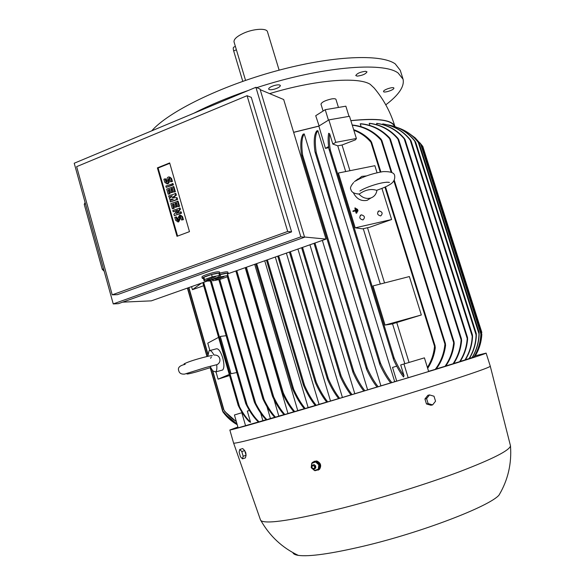 <?xml version="1.0" encoding="UTF-8"?>
<svg xmlns="http://www.w3.org/2000/svg" width="585" height="585" viewBox="0 0 585 585"><rect width="100%" height="100%" fill="white"/><g stroke="black" fill="none" stroke-linecap="round" stroke-linejoin="round"><path stroke-width="0.88" d="M355.994 208.626L356.382 208.545L357.428 211.945L357.04 212.026L355.994 208.626L357.04 212.026M356.755 212.209L357.428 211.945M355.6 210.3L354.883 207.967L355.27 207.88L356.835 212.984L356.448 213.064L355.731 210.724L353.216 211.28L353.084 210.856L355.6 210.3M355.285 210.373L354.883 207.967M353.084 210.856L352.93 211.463L355.446 210.907L356.163 213.247L356.835 212.984M357.106 209.291L357.493 209.203L358.013 210.907L356.821 209.474L357.625 210.988M357.34 211.17L358.013 210.907M214.541 365.237L217.196 364.594C219.463 363.234 220.318 361.252 219.77 358.642C218.965 356.068 217.006 354.868 213.905 355.044C212.055 351.424 210.439 349.998 209.057 350.773L207.807 356.323M211.361 356.938L210.593 358.312M209.942 350.532L216.055 348.901C218.293 348.155 220.516 351.139 222.724 357.837C224.318 364.075 224.289 368.126 222.644 369.998L221.737 370.254M216.706 364.828C217.101 368.587 216.75 370.956 215.638 371.943L212.852 370.948L211.265 368.616M187.485 373.142L186.886 373.925C187.105 374.254 190.293 373.574 196.45 371.885L210.673 367.563L210.6 366.203M209.876 350.532L207.763 343.154L218.556 337.362M229.554 375.541L218.081 379.16L215.982 371.848M218.081 379.16L229.247 374.473M236.369 421.683L224.83 411.547L224.004 410.165C227.433 414.758 231.528 418.509 236.289 421.412M203.682 285.721L192.428 289.685L191.558 286.628M192.428 289.685L201.496 283.118M258.409 421.96L238.132 427.825L234.439 414.977L242.19 412.615M202.798 282.657L238.234 405.515C241.561 412.213 245.217 417.588 249.203 421.624L250.563 422.311L247.323 411.079L249.415 410.451M241.817 412.725L245.59 425.829M238.066 405.098L239.528 406.809C242.892 413.281 246.57 418.443 250.563 422.311M207.39 281.034L210.329 281.005L207.361 281.041M231.024 373.727L236.779 372.535L231.024 373.727L220.274 336.441L226.132 335.695M260.683 413.083L262.877 420.644L258.504 422.048C254.073 417.953 249.875 411.935 245.919 403.994L246 403.423L247.148 405.025C250.936 412.366 254.921 417.983 259.104 421.88M266.138 419.73L262.877 420.644M266.994 406.729L270.424 418.509L266.263 419.854C262.073 415.65 258.146 409.851 254.482 402.451L254.541 401.741L255.652 403.211C259.177 410.158 262.936 415.642 266.928 419.664M274.709 417.288L270.424 418.509M273.926 399.328L278.833 416.103L274.811 417.397C270.606 412.915 266.665 406.816 262.987 399.109L262.994 398.202L264.12 399.709C267.711 407.065 271.513 412.893 275.535 417.193M283.966 414.626L278.833 416.103M309.918 244.786L354.781 393.72L351.058 394.933C347.388 390.341 343.826 384.279 340.375 376.747L340.185 375.007L341.113 375.804C344.638 383.606 348.287 389.881 352.082 394.634M363.797 391.014L354.781 393.72M322.357 240.391L367.621 389.866L363.863 391.094C360.199 386.524 356.609 380.404 353.113 372.747L352.894 370.897L353.786 371.57C357.384 379.592 361.091 385.998 364.923 390.78M377.032 387.029L367.621 389.866M304.229 133.906C301.736 137.577 301.216 144.678 302.657 155.208L302.218 155.946L301.45 154.542C300.185 144.524 300.756 137.738 303.147 134.177L304.229 133.906L380.915 385.859L377.098 387.116C373.559 382.751 370.093 376.916 366.693 369.603L366.488 367.789L367.314 368.257C370.861 376.045 374.488 382.217 378.188 386.78M390.707 382.89L380.915 385.859M317.867 130.645C315.169 134.119 314.635 141.431 316.244 152.575L315.768 153.19L314.949 151.639C313.567 141.204 314.167 134.287 316.734 130.901L317.867 130.645L394.692 381.683L390.773 382.978C387.182 378.663 383.577 372.601 379.957 364.791L379.709 362.824L380.491 363.161C384.301 371.592 388.104 378.085 391.899 382.634M349.947 170.703L342.028 145.007L337.757 145.811L332.828 144.056L329.691 133.848C328.997 137.863 329.194 143.23 330.298 149.95L329.779 150.396L328.989 149.065L393.72 360.075C396.908 367.014 400.184 372.66 403.548 376.989L404.008 375.702L400.703 364.952L403.95 363.972L408.198 377.786L394.692 381.683M396.71 381.069L392.528 367.424L396.703 366.159M328.755 147.661L325.443 148.385L318.862 126.075L293.611 132.29M293.641 132.371L318.649 126.206M220.289 336.426L231.038 373.72M355.205 227.828L391.614 219.521L369.757 227.214L362.627 228.852L355.205 227.828L338.386 173.028L374.861 165.694L377.054 172.736M337.757 145.811L345.684 171.559M393.588 359.716L393.442 357.991L394.166 358.144C397.354 365.332 400.637 371.19 404.008 375.702M363.27 228.706L380.301 284.039M392.55 323.827L404.82 363.709M385.047 325.063L373.033 285.919L409.368 276.551L421.332 314.979L391.906 324.01L385.047 325.063L421.332 314.979M409.054 362.444L396.784 322.649M384.55 282.95L367.526 227.733M403.95 363.972L424.417 357.852L428.651 371.519L408.198 377.786M353.64 129.643C360.338 132.02 366.049 135.749 370.766 140.839L371.643 142.455L370.948 142.25C366.268 136.795 360.565 132.795 353.83 130.243M427.394 367.468C431.474 360.938 433.851 353.866 434.523 346.247L435.013 345.735L435.262 347.782C434.348 355.124 431.818 361.969 427.664 368.323M379.073 210.878C382.466 211.858 383.014 213.532 380.725 215.909L380.638 215.931C377.252 214.973 376.696 213.298 378.963 210.907L379.073 210.878M328.989 149.065L328.909 148.744C327.958 142.257 327.885 137.102 328.682 133.27L329.691 133.848M361.318 214.834C364.762 215.814 365.311 217.503 362.978 219.909L362.89 219.931C359.453 218.973 358.89 217.284 361.201 214.863L361.318 214.834M445.002 366.327C449.945 359.292 452.834 351.424 453.675 342.7L454.055 341.903L454.209 343.658C453.243 351.914 450.406 359.395 445.719 366.1L436.242 368.916M361.15 126.762L360.236 123.83L361.025 123.764C372.133 124.824 381.661 129.526 389.61 137.87L390.414 139.208L389.647 138.718C381.588 129.87 371.789 124.905 360.236 123.83M369.866 125.497L369.193 123.34L369.852 123.325C381.091 124.78 390.444 129.775 397.895 138.301L398.707 139.654L397.888 138.989C390.378 130.06 380.813 124.839 369.193 123.34M377.076 124.81L376.63 123.384L377.179 123.413C388.067 125.044 397.105 130.031 404.286 138.382L405.061 139.625L404.213 138.85C396.988 130.214 387.797 125.058 376.63 123.384M382.963 124.612L382.736 123.896L383.175 123.962C394.239 125.79 403.284 131.055 410.312 139.756L411.094 141.014L410.195 140.049C403.138 131.142 393.99 125.76 382.736 123.896M387.636 124.876L387.621 124.824C398.765 126.77 407.796 132.188 414.714 141.08L476.102 334.942L476.278 333.574L476.365 335.103C476.036 343.607 473.696 351.417 469.346 358.539L465.426 359.709M350.876 120.715C377.237 118.002 391.811 119.94 394.604 126.528M403.321 129.958C409.42 133.014 414.502 137.234 418.56 142.623L419.299 143.756L418.326 142.513C412.856 135.354 405.91 130.382 397.493 127.596M453.061 363.79C457.814 356.631 460.505 348.653 461.119 339.841L461.433 338.861L461.594 340.631C460.841 349.099 458.194 356.762 453.646 363.607L445.836 365.932M459.656 361.698C464.117 354.722 466.633 346.993 467.21 338.503L467.481 337.413L467.612 339.066C466.94 347.307 464.446 354.802 460.132 361.545L453.755 363.439M464.951 359.987C469.426 352.784 471.846 344.858 472.212 336.207L472.409 334.927L472.548 336.587C472.11 345.055 469.704 352.813 465.331 359.863L460.234 361.384M469.06 358.634C473.462 351.431 475.81 343.534 476.102 334.942M392.359 125.855C401.478 128.407 408.988 133.453 414.889 140.985L415.65 142.177L414.714 141.08M472.051 357.611C476.446 350.378 478.757 342.459 478.976 333.852L479.078 332.287L479.166 333.801C478.947 342.4 476.636 350.313 472.249 357.537L469.441 358.386M473.974 356.908L475.093 355C478.669 348.463 480.592 341.443 480.863 333.933L480.943 332.331L480.987 333.677C480.775 340.792 479.035 347.541 475.759 353.925L474.084 356.865L472.344 357.391M414.663 137.416L421.471 144.875L415.189 137.877L408.696 133.109M474.844 356.521C478.603 350.547 480.863 343.892 481.63 336.536L481.821 334.415C481.353 342.459 479.042 349.815 474.866 356.499L474.172 356.718M481.857 332.499L422.809 146.433L419.869 142.806M350.846 120.62C377.72 117.848 392.433 119.852 394.97 126.645C390.685 112.342 383.745 99.457 374.151 88.006L370.188 84.298C358.049 76.503 315.03 79.838 269.612 93.622M319.096 125.929L315.717 115.706L325.223 109.695L345.852 106.185L349.004 116.364M320.989 104.203L320.975 104.152C321.779 102.104 325.326 100.364 331.615 98.923C334.218 98.529 335.666 98.697 335.965 99.421L338.444 107.443M318.862 126.075L328.858 119.896L349.494 116.276L356.389 138.491L355.512 139.815L342.028 145.007M325.443 148.385L328.609 146.535M332.828 144.056L335.768 142.338L356.389 138.491M328.858 119.896L335.768 142.338M381.925 188.392L391.614 219.521M293.838 411.752L284.054 414.728C279.988 410.195 276.171 404.147 272.595 396.579L272.566 395.533L273.678 396.952C277.188 404.264 280.902 410.114 284.829 414.502M245.21 267.659L287.966 413.463M293.919 411.847C289.75 407.021 285.853 400.637 282.241 392.703L282.153 391.431L283.279 392.886C286.84 400.637 290.665 406.875 294.745 411.606L293.919 411.847M350.993 394.853L338.686 398.626C334.788 393.749 331.066 387.365 327.527 379.46L327.322 377.698L328.317 378.714C331.907 386.809 335.695 393.354 339.673 398.334M297.919 249.027L342.4 397.42M338.62 398.546L326.766 402.173C322.745 397.2 318.949 390.7 315.381 382.67L315.191 380.974L316.236 382.151C319.834 390.283 323.659 396.864 327.717 401.888M286.379 253.108L330.488 400.966M254.68 264.318L297.75 410.611L294.745 411.606M304.28 408.703L297.75 410.611M304.354 408.791C300.2 403.84 296.317 397.347 292.712 389.296L292.573 387.855L293.685 389.259C297.275 397.208 301.114 403.635 305.224 408.535L304.354 408.791M222.965 411.95L223.331 412.462C227.221 417.617 231.857 421.697 237.239 424.703L233.057 422.034M237.02 423.964L225.035 414.151L222.534 410.882L230.073 419.035L236.991 423.84M352.199 125C363.526 126.104 373.142 130.821 381.047 139.15L381.895 140.641L381.157 140.276C373.354 131.545 363.731 126.528 352.272 125.227M435.255 369.362C440.776 362.078 444 353.669 444.936 344.126L445.36 343.453L445.573 345.362C444.446 354.298 441.295 362.21 436.117 369.091L428.593 371.329M264.727 260.764L308.134 407.57L305.224 408.535M315.242 405.478L308.134 407.57M315.315 405.566C311.154 400.491 307.257 393.844 303.622 385.632L303.447 384.001L304.544 385.354C308.171 393.566 312.068 400.22 316.222 405.295L315.315 405.566M275.301 257.027L319.052 404.352L316.222 405.295M326.701 402.085L319.052 404.352M260.193 89.666L283.681 99.523L326.006 239.104L228.018 273.743M212.282 279.301L151.318 300.858L122.638 302.145M85.103 202.461L84.247 204.355L102.273 269.363L104.167 271.199M102.273 269.363L103.516 268.844M84.247 204.355L85.468 203.777M260.003 89.022L304.588 237.21L118.367 303.673L113.241 303.915L300.836 236.845L255.901 87.297L260.003 89.022M255.901 87.297L74.222 163.237L113.241 303.915M251.287 97.366L291.586 231.879L117.409 294.672L112.218 294.833L287.696 231.463L247.075 95.706L251.287 97.366M247.075 95.706L76.642 166.652L112.218 294.833M176.999 236.311L157.387 167.88L169.672 162.93L189.474 231.638L176.999 236.311M157.387 167.88L158.089 168.019L169.782 163.31M177.599 236.084L158.089 168.019M179.39 207.953L179.756 209.24L176.056 213.525L180.502 211.821L180.875 213.115L174.308 215.624L173.935 214.337L177.635 210.059L173.197 211.763L172.831 210.476L180.07 208.041L180.436 209.328L177.182 213.094M180.502 211.821L181.182 211.909L181.547 213.196L174.308 215.624M177.182 210.578L173.197 211.763M175.186 193.357L175.683 195.076L172.005 197.935L176.421 197.642L176.911 199.361L170.367 201.905L170.001 200.618L173.27 199.346L169.635 199.331L169.387 198.476L172.282 195.924L169.021 197.196L168.648 195.909L175.873 193.467L176.363 195.178L172.897 197.876M176.421 197.642L177.101 197.745L177.599 199.463L170.367 201.905M173.021 199.441L169.635 199.331M171.529 196.589L169.021 197.196M173.043 183.631L173.409 184.911L166.198 187.368L165.833 186.088L173.043 183.631M165.021 178.813L165.877 181.796L166.718 182.388L167.405 181.189L167.039 179.909C166.798 178.308 167.383 177.299 168.802 176.897L170.879 178.381L171.741 181.372L170.586 181.833L169.723 178.842L168.889 178.249L168.188 179.449L168.451 182.425L166.827 183.741L164.729 182.249L163.873 179.266L165.021 178.813L165.716 178.937L166.857 182.359M169.687 177.006L171.566 178.513L172.429 181.496L170.586 181.833M169.445 178.403L168.882 179.573L169.343 181.416L169.014 182.798L168.019 183.712L166.63 183.756M173.899 186.622L175.376 191.756L173.54 192.099L172.429 188.246L170.893 188.845L171.58 188.962L172.56 192.377L170.725 192.721L169.738 189.299L168.202 189.906L168.897 190.015L170.001 193.854L168.158 194.205L166.688 189.079L173.899 186.622M172.531 188.589L171.58 188.962M169.84 189.642L168.897 190.015M178.089 201.174L179.573 206.322L177.73 206.68L176.619 202.812L175.076 203.412L175.763 203.507L176.75 206.936L174.908 207.295L173.921 203.858L172.385 204.458L173.072 204.545L174.176 208.399L172.334 208.757L170.864 203.617L178.089 201.174M176.714 203.134L175.763 203.507M174.016 204.18L173.072 204.545M175.961 216.903L176.824 219.916L177.738 220.508L178.366 219.324L177.994 218.037L179.595 215.061L181.862 216.56L182.732 219.58L181.569 220.018L180.707 217.006L179.792 216.406L179.156 217.591L179.529 218.885L177.957 221.847L175.668 220.355L174.798 217.342L176.641 216.977L177.855 220.479M180.516 215.105L182.542 216.64L183.412 219.653L181.569 220.018M180.355 216.516L179.836 217.671L180.209 218.958L178.637 221.92L177.716 221.883M179.756 209.24L180.436 209.328M180.875 213.115L181.547 213.196M176.911 199.361L177.599 199.463M175.683 195.076L176.363 195.178M172.356 183.514L172.721 184.794L173.409 184.911M172.721 184.794L166.198 187.368M171.741 181.372L172.429 181.496M173.218 186.505L174.696 191.646L175.376 191.756M174.696 191.646L173.54 192.099M168.202 189.906L169.314 193.752L170.001 193.854M169.314 193.752L168.158 194.205M170.893 188.845L171.873 192.268L172.56 192.377M171.873 192.268L170.725 192.721M177.409 201.079L178.893 206.234L179.573 206.322M178.893 206.234L177.73 206.68M172.385 204.458L173.489 208.311L174.176 208.399M173.489 208.311L172.334 208.757M175.076 203.412L176.063 206.849L176.75 206.936M176.063 206.849L174.908 207.295M182.732 219.58L183.412 219.653M287.696 231.463L291.586 231.879M300.836 236.845L304.588 237.21M304.529 237.013L326.006 239.104M201.935 277.071L201.92 277.019C202 276.478 203.587 275.645 206.695 274.519C213.781 272.215 218.059 271.381 219.529 272.018L219.901 273.305M219.85 273.129C224.684 271.871 227.353 271.52 227.85 272.076L228.216 273.341M203.5 278.635L202.315 278.277C202.571 277.729 204.158 276.924 207.083 275.864C214.176 273.568 218.446 272.727 219.916 273.349L219.097 274.138M203.865 277.231L203.478 278.577L204.15 280.91L211.353 279.535L218.973 276.837L219.485 275.476L218.805 273.136L211.573 274.489L203.865 277.231L204.538 279.579L204.15 280.91M219.485 275.476L212.253 276.851L204.538 279.579M212.253 276.851L211.573 274.489M215.492 276.756L206.885 279.879L215.492 276.756M211.763 278.467L211.653 277.999M219.265 274.723C224.611 273.261 227.602 272.815 228.23 273.385L227.448 274.138M213.006 278.943L212.721 280.822L219.755 279.469L227.273 276.822L227.843 275.484L227.17 273.18L219.287 274.804M212.721 280.822L212.26 279.213M227.843 275.484L220.779 276.829L213.174 279.52M220.779 276.829L220.106 274.519M223.916 276.742L215.419 279.813L223.916 276.742M220.216 278.423L220.106 277.97M370.963 197.942L367.175 200.311C361.15 201.489 356.528 198.958 353.333 192.721M354.386 181.686L358.13 178.871M376.967 190.242C376.309 194.191 374.21 196.794 370.663 198.037C366.349 199.127 362.459 197.803 358.985 194.066L359.263 194.015C365.34 189.774 371.109 188.538 376.579 190.33L376.967 190.242M356.908 193.832L358.985 194.066M357.34 179.931L361.786 176.37L366.378 175.939M475.32 355.768L486.128 353.106C486.12 353.589 468.702 359.212 433.887 369.976L311.286 406.926C259.265 422.231 232.113 429.924 229.846 429.997L237.905 427.028M501.411 490.866L498.99 495.166C489.17 506.464 421.566 532.46 363.731 546.119C331.088 553.776 309.275 556.861 298.291 555.377C282.314 547.801 269.875 536.24 260.969 520.694C266.643 524.357 294.05 520.102 343.176 507.912C381.72 498.04 427.013 483.927 459.591 471.693C492.702 458.991 509.667 450.377 510.486 445.836L490.274 366.181C490.098 367.278 472.636 373.391 437.894 384.521C403.687 395.409 355.768 409.931 315.622 421.558C263.82 436.447 236.501 443.649 233.642 443.159L233.576 443.035M318.152 470.143L319.564 469.221C321.662 465.587 320.726 462.83 316.763 460.958L313.918 461.397M244.822 450.947L245.795 452.768L246.036 455.159M260.969 520.694L260.398 519.685M311.783 468.227L315.059 470.713L318.84 469.587C321.077 465.865 320.2 463.079 316.192 461.229L312.492 462.296L311.681 463.364L311.293 467.013M245.598 453.624L245.195 452.249M242.468 458.837L245.378 457.909L246.08 455.305L244.727 450.611L242.695 448.549L239.784 449.463L241.81 451.532L243.155 456.234L242.468 458.837L240.45 456.746L239.111 452.081L239.784 449.463M246.08 455.305L243.155 456.234M244.727 450.611L241.81 451.532M429.536 394.926L427.869 395.314L424.929 398.977L426.465 403.957L430.948 405.251L432.615 404.893L428.132 403.591L426.589 398.597L429.536 394.926L434.004 396.228L435.547 401.208L432.615 404.893M426.465 403.957L428.132 403.591M424.929 398.977L426.589 398.597M298.291 555.377C295.103 554.872 293.297 553.951 292.88 552.606M315.549 461.953L311.768 463.393L316.024 461.726L319.293 464.592L318.774 468.899L318.306 469.133L318.818 464.819L315.549 461.953L316.024 461.726M311.768 463.393L311.249 467.693L314.518 470.567L318.306 469.133M314.255 469.082L315.761 467.861L315.651 465.857L314.086 464.644L312.383 465.119M313.94 464.753L311.959 465.58C311.279 467.24 311.761 468.409 313.421 469.097L314.803 468.848C316.236 467.181 315.951 465.814 313.94 464.753M313.465 465.587C311.483 466.23 311.359 467.247 313.099 468.651C315.081 468.007 315.205 466.984 313.465 465.587M318.818 464.819L319.293 464.592M328.441 120.159L325.223 109.695M393.866 88.357C393.508 90.163 383.702 93.19 383.533 91.552L383.541 91.318C383.811 89.534 393.727 86.456 393.88 88.108L393.866 88.357M365.647 71.297L367 71.86C365.654 74.083 362.371 75.502 357.15 76.123L355.768 75.553C357.121 73.33 360.411 71.911 365.647 71.297M274.402 85.49C277.817 84.613 279.805 84.628 280.354 85.527C280.215 86.734 278.299 87.925 274.599 89.103C271.184 89.98 269.202 89.966 268.639 89.066C268.771 87.867 270.687 86.675 274.402 85.49M385.786 104.832C398.816 94.989 404.579 86.448 403.072 79.209L398.151 73.045C383.424 61.527 320.463 66.748 256.756 87.655M248.311 90.463C227.85 97.52 209.679 105.117 193.796 113.249M402.904 78.661L400.25 70.302L395.255 63.911C381.223 53.725 332.485 55.582 276.237 70.939C220.004 86.222 168.107 111.976 151.764 130.821M279.133 70.156L267.499 31.853C266.921 27.941 253.7 28.621 243.623 33.199C236.932 36.314 233.729 39.217 234.029 41.893L234.073 42.054M242.775 81.344L233.686 50.961C233.042 48.606 233.115 47.305 233.92 47.056L235.382 46.42M188.904 287.571L207.88 353.845M212.735 370.817L224.004 410.165M203.668 282.35L239.528 406.809M330.298 149.95L394.166 358.144M329.106 149.38L393.493 359.336M389.647 138.718L453.675 342.7M397.888 138.989L461.119 339.841M404.213 138.85L467.21 338.503M410.195 140.049L472.212 336.207M418.326 142.513L478.976 333.852M420.491 143.596L480.863 333.933M421.8 145.08L481.799 334.167M202.841 282.643L238.058 404.915M370.948 142.25L380.235 172.063M384.93 187.127L434.523 346.247M245.532 267.55L281.963 391.753M246.409 267.235L283.279 392.886M301.641 247.711L340.112 375.862M290.365 251.704L328.317 378.714M289.458 252.018L327.242 378.495M278.672 255.835L316.236 382.151M255.784 263.923L292.42 388.301M236.771 270.643L273.678 396.952M223.126 411.767L223.331 412.462M187.646 288.01L207.236 356.455M210.432 367.643L222.965 411.445M381.157 140.276L391.124 172.151M393.866 180.904L444.936 344.126M256.669 263.616L293.685 389.259M266.497 260.135L303.315 384.586M302.547 247.389L341.113 375.804M314.057 243.323L352.85 371.877M314.971 243.002L353.786 371.57M210.11 280.069L245.722 403.328M210.951 279.776L247.148 405.025M301.655 155.215L366.451 368.821M302.657 155.208L367.314 368.257M218.878 279.637L254.285 401.749M219.763 279.462L255.652 403.211M315.154 152.312L379.716 364.024M316.244 152.575L380.491 363.161M227.353 276.625L262.753 398.305M227.558 274.072L264.12 399.709M235.901 270.95L272.354 395.738M267.389 259.82L304.544 385.354M277.773 256.15L315.081 381.669M170.879 178.381L171.566 178.513M165.877 181.796L166.571 181.913M168.56 180.728L169.248 180.853M168.188 179.449L168.882 179.573M181.862 216.56L182.542 216.64M176.824 219.916L177.504 219.989M179.529 218.885L180.209 218.958M179.156 217.591L179.836 217.671M233.686 50.961L236.391 49.783M203.266 357.464C209.284 355.885 212.318 355.278 212.384 355.658M217.196 364.594L205.913 367.446L184.655 374.093C181.379 374.363 179.419 373.288 178.783 370.868C177.467 367.738 179.602 365.566 185.189 364.338M202.856 357.574C193.986 359.921 187.719 362.027 184.048 363.892M215.638 371.943L222.644 369.998M210.637 367.46L212.852 370.948M475.759 353.925L475.093 355M481.821 334.415L481.63 336.536M245.495 267.564L282.043 392.162M289.429 252.033L327.344 378.956M421.485 144.883L480.958 332.339M411.079 140.948L472.453 335.008M405.047 139.537L467.525 337.516M398.685 139.552L461.485 338.986M390.392 139.084L454.114 342.049M222.673 411.101L222.885 411.847M381.859 140.48L391.877 172.495M394.29 180.195L445.434 343.636M187.405 288.098L206.98 356.521M210.19 367.724L222.534 410.882M230.073 419.035L225.035 414.151M371.599 142.25L380.857 171.946M385.508 186.864L435.101 345.969M188.655 287.659L207.821 354.62M212.304 370.268L223.587 409.683M419.306 143.742L479.1 332.317M415.65 142.133L476.278 333.567M255.747 263.937L292.507 388.747M301.611 247.726L340.207 376.294M314.035 243.331L352.952 372.309M210.066 280.083L245.744 403.562M301.531 154.893L366.546 369.215M218.834 279.645L254.314 402.012M315.03 151.983L379.811 364.411M227.324 276.69L262.804 398.626M235.865 270.965L272.413 396.089M266.46 260.149L303.418 385.069M277.743 256.164L315.183 382.137M166.827 183.741L167.522 183.858M168.889 178.249L169.321 178.323M177.957 221.847L178.637 221.92M179.792 216.406L180.253 216.457M201.92 277.019L202.308 278.358M378.963 210.907L378.034 211.477M361.201 214.863L360.228 215.477M370.663 198.037L367.175 200.311M359.263 194.015C354.291 193.781 351.519 192.304 350.941 189.584C349.852 188.238 350.759 185.876 353.662 182.513M394.656 175.763C394.436 172.765 390.539 171.39 382.978 171.624C372.265 173.504 363.183 176.597 355.731 180.919M394.685 175.858C395.109 179.661 393.391 182.622 389.515 184.743C386.795 186.469 382.48 188.326 376.579 190.33M361.018 190.286L359.892 191.01C366.217 186.856 383.84 181.182 389.464 182.403L386.67 182.169M229.846 429.997L233.612 443.145M260.617 520.306L233.642 443.159M510.486 445.836C511.795 463.664 507.963 480.102 498.99 495.166M486.135 353.128L490.259 366.144M319.564 469.221L318.84 469.587M314.555 464.79L315.761 467.861M323.095 111.04L320.975 104.152M234.029 41.893L245.554 80.379"/></g></svg>
